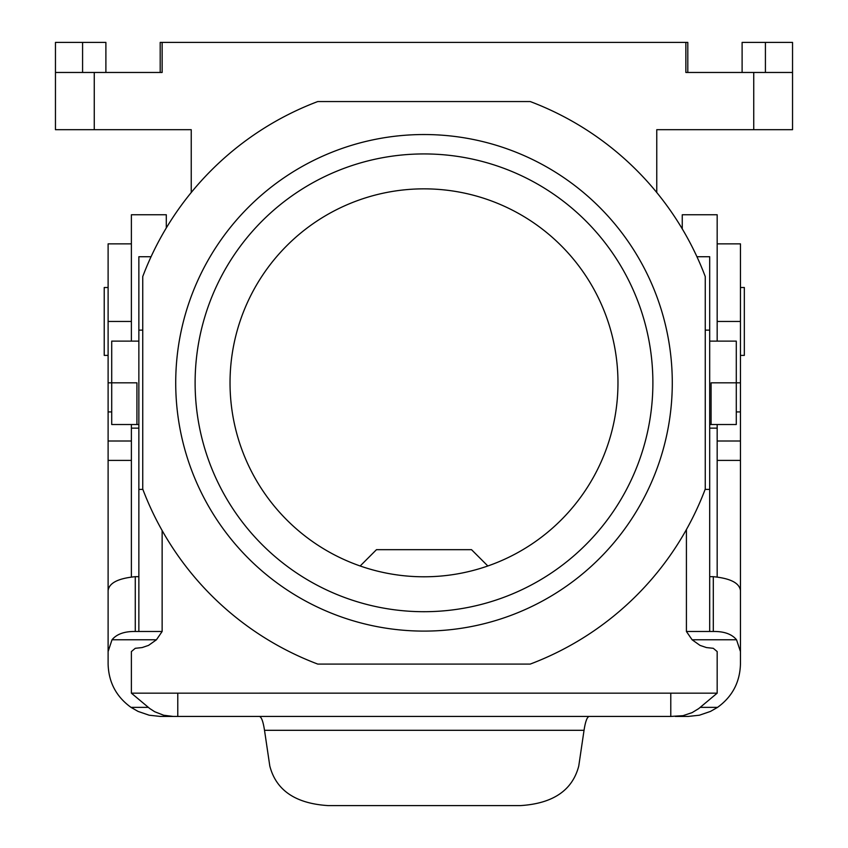 <?xml version="1.0" encoding="UTF-8"?>
<svg xmlns="http://www.w3.org/2000/svg" width="848" height="848" viewBox="0 0 848 848"><rect width="100%" height="100%" fill="white"/><g stroke="black" fill="none" stroke-linecap="round" stroke-linejoin="round"><path stroke-width="1.27" d="M487.833 565.987L471.52 549.674L376.48 549.674L360.167 565.987M705.26 276.575A300.658 300.658 0 0 0 530.244 101.559L317.756 101.559A300.658 300.658 0 0 0 142.74 276.575L142.74 489.063A300.658 300.658 0 0 0 317.756 664.079L530.244 664.079A300.658 300.658 0 0 0 705.26 489.063L705.26 276.575M617.969 382.819A193.969 193.969 0 0 0 424 188.85A193.969 193.969 0 0 0 230.031 382.819A193.969 193.969 0 0 0 424 576.788A193.969 193.969 0 0 0 617.969 382.819M191.235 192.517L191.235 129.691L55.459 129.691L55.459 42.4L105.894 42.4L105.894 72.462M151.061 256.732L138.86 256.732L138.86 631.484L135.267 631.484C124.465 631.315 116.717 634.081 112.01 639.784L108.109 651.561L108.109 664.079C108.629 682.269 116.261 696.706 131.016 707.37L138.086 711.419L149.163 715.214L160.484 716.443L177.783 716.443L177.783 693.166L131.387 693.166L131.387 651.561L135.267 648.307L142.125 647.565L148.538 645.392L156.435 639.784L112.01 639.784M162.138 42.4L162.138 72.462L160.198 72.462L160.198 42.4L685.862 42.4L685.862 72.462L792.541 72.462L792.541 42.4L742.106 42.4L742.106 72.462M792.541 72.462L792.541 129.691L656.765 129.691L656.765 192.517M424.011 611.705A228.886 228.886 0 0 1 195.114 382.819A228.886 228.886 0 0 1 424 153.933A228.886 228.886 0 0 1 652.886 382.819A228.886 228.886 0 0 1 424.011 611.705M138.86 576.682L135.267 576.682C118.19 578.357 109.138 582.979 108.109 590.568L108.109 243.864L131.387 243.864M736.287 424.519L711.08 424.519L736.287 424.519L736.287 382.819L711.08 382.819L711.08 424.519L709.691 424.519M672.284 382.819A248.284 248.284 0 0 1 510.401 615.584A248.284 248.284 0 0 1 175.716 382.819A248.284 248.284 0 0 1 424 134.535A248.284 248.284 0 0 1 672.284 382.819M162.138 72.462L55.459 72.462M685.862 72.462L687.802 72.462L687.802 42.4L685.862 42.4M138.86 341.119L111.713 341.119L111.713 382.819L136.92 382.819L136.92 424.519L138.86 424.519M717.175 243.864L740.452 243.864L740.452 382.819L736.287 382.819L736.287 341.119L709.691 341.119M108.109 382.819L111.713 382.819L111.713 424.519L136.92 424.519M765.415 72.462L765.415 42.4M82.585 72.462L82.585 42.4M162.138 530.541L162.138 631.484L138.86 631.484M131.387 576.841L131.387 460.4L108.109 460.4M162.138 631.484L156.435 639.784M670.779 693.166L670.779 716.443L683 715.68L692.148 712.606L698.741 708.578L717.175 693.166L177.783 693.166M717.175 693.166L717.175 651.561L713.295 648.307L706.437 647.565L700.013 645.392L692.116 639.784L736.541 639.784C731.835 634.081 724.086 631.315 713.295 631.484L709.691 631.484L709.691 256.732L696.939 256.732M717.175 576.841L717.175 460.4L740.452 460.4L740.452 382.819M670.779 716.443L177.783 716.443M675.315 716.443L688.078 716.443L699.399 715.214L710.476 711.419L717.546 707.37C732.29 696.706 739.922 682.269 740.452 664.079L740.452 651.561L736.541 639.784M709.691 576.682L713.295 576.682C730.372 578.357 739.424 582.979 740.452 590.568L740.452 651.561M740.452 590.568L740.452 460.4M740.452 355.397L744.332 355.397L744.332 287.504L740.452 287.504M686.414 529.544L686.414 631.484L709.691 631.484M686.414 631.484L692.116 639.784M589.286 716.443C587.176 716.698 585.427 721.319 584.039 730.308L578.76 765.998C572.442 790.357 552.991 803.554 520.407 805.6L328.155 805.6C295.56 803.554 276.109 790.357 269.802 765.998L264.512 730.308L584.039 730.308M108.109 590.568L108.109 651.561M108.109 287.504L104.23 287.504L104.23 355.397L108.109 355.397M131.387 460.4L131.387 424.519M111.713 411.916L108.109 411.916M173.246 716.443L163.675 715.246L154.686 711.726L149.82 708.578L131.387 693.166M259.276 716.443C261.385 716.698 263.124 721.319 264.512 730.308M717.175 424.519L717.175 460.4M736.287 411.916L740.452 411.916M709.691 428.134L717.175 428.134M682.258 228.886L682.258 214.767L717.175 214.767L717.175 341.119M166.303 227.953L166.303 214.767L131.387 214.767L131.387 341.119M138.86 428.134L131.387 428.134M142.74 330.137L138.86 330.137M142.867 489.391L138.86 489.391M135.267 576.682L135.267 631.484M753.745 72.462L753.745 129.691M94.255 72.462L94.255 129.691M700.247 707.37L717.546 707.37M705.133 489.391L709.691 489.391M705.26 330.137L709.691 330.137M713.295 576.682L713.295 631.484M131.387 321.456L108.109 321.456M131.387 441.013L108.109 441.013M148.305 707.37L131.016 707.37M717.175 321.456L740.452 321.456M717.175 441.013L740.452 441.013M589.286 693.155L259.276 693.155"/></g></svg>
